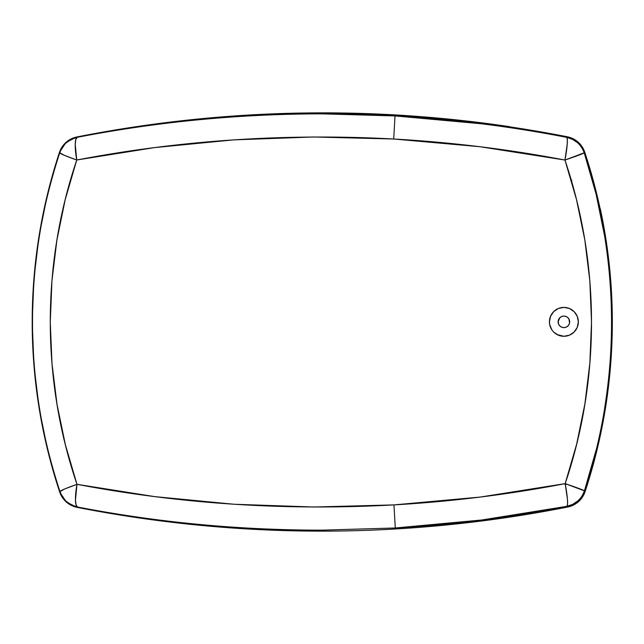 <?xml version="1.0" encoding="UTF-8"?>
<svg xmlns="http://www.w3.org/2000/svg" width="644" height="644" viewBox="0 0 644 644"><rect width="100%" height="100%" fill="white"/><g stroke="black" fill="none" stroke-linecap="round" stroke-linejoin="round"><path stroke-width="0.97" d="M569.674 321.895L569.674 321.839A5.78 5.78 0 0 1 563.894 327.619A5.78 5.78 0 0 1 558.106 321.839L558.541 324.029M558.557 324.077L559.829 325.953L561.705 327.192L563.894 327.619L566.092 327.184L567.968 325.936L566.994 326.717M554.798 333.069L555.869 333.858A14.45 14.45 0 0 1 553.695 332.079C550.861 329.092 549.437 325.679 549.437 321.839A14.45 14.45 0 0 1 549.71 319.038A14.45 14.45 0 0 0 549.437 321.839C549.437 318.015 550.853 314.602 553.679 311.616A14.45 14.45 0 0 1 553.679 311.616L558.404 308.468A14.45 14.45 0 0 1 559.974 307.929M555.861 309.82L555.78 309.877A14.45 14.45 0 0 1 555.853 309.828A14.45 14.45 0 0 1 555.869 309.82A14.45 14.45 0 0 0 549.718 318.997A14.45 14.45 0 0 1 553.663 311.632L550.539 316.301L549.437 321.839A14.45 14.45 0 0 0 551.884 329.873L551.884 329.881M561.64 307.566A14.45 14.45 0 0 1 563.87 307.389L558.364 308.484A14.45 14.45 0 0 0 555.885 309.804A14.45 14.45 0 0 1 558.34 308.492L563.878 307.389A14.45 14.45 0 0 0 558.388 308.476M568.225 308.049A14.45 14.45 0 0 1 569.393 308.476A14.45 14.45 0 0 0 563.894 307.389A14.45 14.45 0 0 1 566.551 307.631M574.11 311.616A14.45 14.45 0 0 1 575.881 313.781A14.45 14.45 0 0 0 569.425 308.492A14.45 14.45 0 0 1 574.102 311.607L569.409 308.484L563.878 307.389L569.409 308.484L574.094 311.607L577.217 316.252M571.912 333.858L571.928 333.85A14.45 14.45 0 0 1 569.433 335.186L574.094 332.079L575.897 329.881L577.233 327.394L578.344 321.847A14.45 14.45 0 0 0 577.241 316.309A14.45 14.45 0 0 1 578.344 321.823L577.233 316.293A14.45 14.45 0 0 0 575.913 313.821A14.45 14.45 0 0 1 577.225 316.276L574.094 311.607M563.886 307.389L566.704 307.663M32.2 322.193A540.525 540.525 0 0 1 59.449 152.387L62.098 146.904L66.091 142.308L71.146 138.911L76.918 136.955C112.483 129.927 148.281 124.429 184.321 120.46C220.353 116.5 256.497 114.085 292.738 113.223C328.987 112.362 365.196 113.046 401.381 115.292C437.566 117.53 473.59 121.314 509.452 126.643A1268.616 1268.616 0 0 0 76.918 136.955A1268.616 1268.616 0 0 1 509.452 126.643L416.04 116.282L322.121 112.861L322.121 113.851L322.121 112.861C280.961 112.893 239.898 114.922 198.932 118.939C157.965 122.964 117.297 128.969 76.918 136.955L77.24 137.317C117.747 129.492 158.15 123.648 198.457 119.784C239.705 115.815 280.929 113.835 322.121 113.851C238.9 113.94 157.273 121.756 77.24 137.317L76.918 136.955L66.091 142.316L59.449 152.387A23.12 23.12 0 0 1 76.918 136.955L71.146 138.911L66.091 142.316L62.098 146.913L59.449 152.387A540.525 540.525 0 0 0 59.675 491.96L47.728 450.478L39.139 408.175L33.955 365.325L32.2 322.193L33.899 279.061L39.026 236.203L47.559 193.884L59.449 152.387L59.763 152.765L59.449 152.387L47.559 193.884L39.026 236.203L33.899 279.061L32.2 322.193L33.955 365.325L39.139 408.175L47.728 450.478L59.675 491.96A540.525 540.525 0 0 1 32.2 322.193M70.027 462.102A521.906 521.906 0 0 1 69.673 460.846M509.38 126.796A1268.455 1268.455 0 0 1 567.332 136.786A22.959 22.959 0 0 1 584.704 152.089A540.364 540.364 0 0 1 600.176 208.978A540.364 540.364 0 0 0 584.704 152.089L582.055 146.647L578.087 142.091L573.063 138.726L567.332 136.786A1268.455 1268.455 0 0 0 509.436 126.804M70.019 462.086L69.673 460.83M69.488 183.508L69.753 182.542A521.906 521.906 0 0 0 69.496 183.492M596.288 449.431L584.438 490.857L585.082 491.614A540.525 540.525 0 0 0 600.321 208.889A64.416 64.416 0 0 1 600.119 209.01A64.416 64.416 0 0 0 600.321 208.889C605.336 232.267 608.781 255.877 610.657 279.705C612.533 303.541 612.83 327.394 611.542 351.27C610.254 375.138 607.397 398.821 602.969 422.319C598.534 445.809 592.577 468.913 585.082 491.614L582.426 497.096L578.433 501.692L573.377 505.089L567.614 507.045C527.227 515.031 486.558 521.036 445.592 525.061C404.625 529.078 363.562 531.107 322.403 531.139C281.243 531.163 240.172 529.191 199.205 525.222C158.231 521.254 117.554 515.305 77.159 507.375L71.395 505.419L66.332 502.03L62.331 497.442L59.675 491.96L59.989 491.589C50.643 463.149 43.8 435.312 39.469 408.071C34.832 379.324 32.514 350.747 32.514 322.322C32.466 293.841 34.744 265.191 39.348 236.372C43.639 209.107 50.449 181.238 59.763 152.765A23.12 23.12 -41.5 0 1 77.24 137.317L71.468 139.273L66.413 142.678C63.998 144.433 61.784 147.798 59.763 152.765C23.345 261.947 23.458 382.737 59.989 491.589L59.675 491.96L66.34 502.038L77.159 507.375A23.12 23.12 0 0 1 59.675 491.96L62.331 497.442L66.34 502.038L71.404 505.427L77.159 507.375A1268.616 1268.616 0 0 0 567.614 507.045A1268.616 1268.616 0 0 1 77.159 507.375L77.489 507.005L77.159 507.375C117.554 515.305 158.231 521.254 199.205 525.222C240.172 529.191 281.243 531.163 322.403 531.139L322.403 530.149L322.403 531.139C363.562 531.107 404.625 529.078 445.592 525.061C486.558 521.036 527.227 515.031 567.614 507.045L566.953 506.313L481.623 520.014L395.295 527.975L322.403 530.149C281.203 530.221 239.971 528.297 198.714 524.385C158.408 520.569 117.997 514.781 77.489 507.005A23.12 23.12 -138.6 0 1 59.989 491.589C62.009 496.548 64.231 499.913 66.654 501.668L71.717 505.057L77.489 507.005C157.522 522.461 239.157 530.173 322.403 530.149L395.295 527.975C453.183 524.586 510.402 517.365 566.953 506.313L567.614 507.045L578.441 501.684L585.082 491.614A23.12 23.12 0 0 1 567.614 507.045L573.377 505.089L578.441 501.684L582.434 497.088L585.082 491.614A540.525 540.525 0 0 0 600.401 209.244L600.2 209.356A540.3 540.3 0 0 0 584.688 152.234L578.03 142.163L567.195 136.818L566.712 137.357A23.12 23.12 41.4 0 1 584.213 152.789L584.688 152.234L584.213 152.789L596.127 194.23L604.644 236.251C609.272 265.215 611.575 293.809 611.542 322.016C611.591 350.127 609.321 378.616 604.74 407.483M559.998 335.757A14.45 14.45 0 0 1 558.372 335.194L563.903 336.289A14.45 14.45 0 0 0 578.344 321.855L577.241 316.301L578.344 321.831A14.45 14.45 0 0 1 571.936 333.85M578.344 321.847L577.233 327.394L574.094 332.079L569.409 335.194L563.903 336.289L569.433 335.186A14.45 14.45 0 0 1 568.225 335.621M566.559 336.039A14.45 14.45 0 0 1 561.665 336.12M558.364 335.194A14.45 14.45 0 0 1 555.877 333.866L558.388 335.202L553.695 332.079L555.869 333.858M561.689 316.494L563.886 316.059L566.084 316.494L567.952 317.725L566.084 316.494L563.886 316.059L561.689 316.494L559.813 317.742L558.106 321.839L558.549 319.633L559.797 317.758L561.673 316.502L563.886 316.059L566.1 316.494L567.976 317.75L569.232 319.625L569.674 321.839L569.232 324.045L567.984 325.92L566.108 327.176L563.894 327.619L561.681 327.184L559.805 325.928L558.549 324.053L558.106 321.839A5.78 5.78 0 0 1 563.886 316.059A5.78 5.78 0 0 1 569.674 321.839L569.674 321.783M558.211 320.744L558.557 324.069M559.805 325.928L561.705 327.192L563.894 327.619L566.092 327.184M568.757 324.962L569.224 324.061M569.578 322.869L568.918 318.981M560.771 316.969L559.813 317.742M559.024 318.724L558.557 319.617M571.856 180.264L571.268 180.602L571.856 180.264M563.903 336.289L557.149 334.622M549.718 324.681L549.437 321.847L549.718 324.681L551.892 329.889A14.45 14.45 0 0 0 563.878 336.289M509.356 126.86L509.356 126.86A1268.398 1268.398 0 0 1 567.195 136.818A1268.398 1268.398 0 0 0 509.356 126.86M566.712 137.357L567.195 136.818L572.967 138.774L578.03 142.163L582.031 146.76L584.688 152.234A540.3 540.3 0 0 1 600.2 209.356L600.401 209.244C605.384 232.597 608.813 256.175 610.681 279.979C612.541 303.783 612.822 327.611 611.534 351.447C610.238 375.291 607.381 398.942 602.953 422.408C598.526 445.873 592.569 468.937 585.082 491.614L584.438 490.857A23.12 23.12 138.5 0 1 566.953 506.313A23.12 2.64 -101 0 0 565.174 483.636L480.054 497.088L393.951 504.896L313.797 507.021L233.901 504.244L154.81 496.629L76.974 484.328L65.358 444.65L57.034 404.424L51.995 363.651L50.272 322.314L51.931 280.865L56.914 239.995L65.189 199.704L76.757 160.002L154.584 147.597L233.683 139.877L313.556 136.987L393.701 139.007L479.796 146.703L564.957 160.042L576.525 199.688L584.808 239.898L589.824 280.687L591.522 322.032L589.856 363.208L584.905 403.86L576.686 444.006L565.174 483.636C508.76 494.487 451.686 501.571 393.951 504.896L395.295 527.975L393.951 504.896C286.25 510.853 180.586 503.994 76.974 484.328A23.12 4.878 100.9 0 0 77.489 507.005L76.064 504.92L75.469 499.913L76.974 484.328L64.714 488.973L59.989 491.589A23.12 1.594 -18.4 0 1 76.974 484.328C41.482 380.266 41.361 264.394 76.757 160.002A23.12 1.594 -161.7 0 1 59.763 152.765L64.497 155.365L76.757 160.002L75.227 144.409L75.823 139.41L77.24 137.317A23.12 4.878 79 0 0 76.757 160.002C180.344 140.191 285.992 133.195 393.701 139.007C451.444 142.26 508.527 149.271 564.957 160.042C600.248 264.29 600.385 379.71 565.174 483.636L567.453 499.358L567.573 504.333L566.953 506.313L572.725 504.357L577.789 500.952C580.204 499.197 582.426 495.832 584.438 490.857L565.174 483.636A23.12 0.853 18.3 0 1 584.438 490.857C620.663 382.158 620.518 261.818 584.213 152.789A23.12 0.853 161.7 0 1 564.957 160.042L584.213 152.789C582.192 147.822 579.97 144.465 577.555 142.702L572.484 139.313L566.712 137.357L567.332 139.337L567.211 144.312L564.957 160.042A23.12 2.64 -79 0 0 566.712 137.357C510.145 126.385 452.917 119.237 395.022 115.928L481.334 123.769M557.132 309.064L553.663 311.624M551.892 329.889L552.769 331.064M395.022 115.928L393.701 139.007L395.022 115.928L322.121 113.851M565.778 484.715L564.941 484.352M566.704 336.015L568.032 335.685M569.433 335.186L570.648 334.614M571.928 333.85L572.758 333.254M574.118 332.054L575.06 331.008M575.905 329.873L576.477 328.939M577.241 327.361L577.62 326.339M578.062 324.665L578.264 323.312M576.605 314.964L575.905 313.805M575.02 312.614L574.126 311.64M561.077 307.663L559.773 307.985M555.853 309.828L554.766 310.633M553.623 311.672L552.761 312.622M551.876 313.813L550.081 317.597M549.718 319.03L549.517 320.374M550.089 326.13L550.548 327.385M551.175 328.714L551.852 329.825"/></g></svg>
